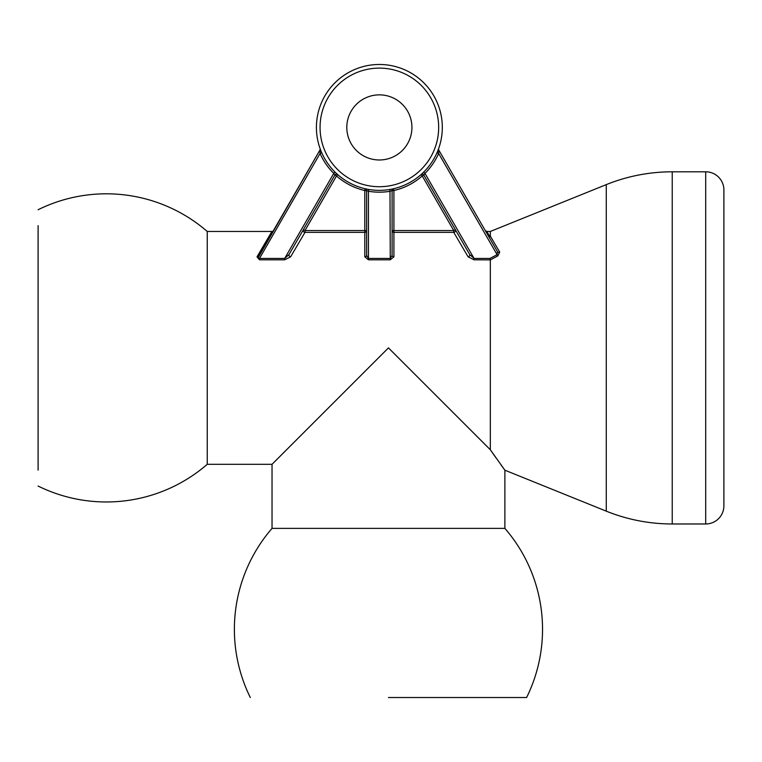 <?xml version="1.0" encoding="UTF-8"?>
<svg xmlns="http://www.w3.org/2000/svg" width="762" height="762" viewBox="0 0 762 762"><rect width="100%" height="100%" fill="white"/><g stroke="black" fill="none" stroke-linecap="round" stroke-linejoin="round"><path stroke-width="1.14" d="M38.1 225.647L38.1 470.135M38.1 486.042A154.076 154.076 0 0 0 207.245 464.315L272.034 464.315L388.458 347.891L490.328 449.761L504.882 470.192L606.276 511.159A176.089 176.089 0 0 0 672.236 523.98L705.707 523.98A18.193 18.193 0 0 0 723.9 505.787L723.9 189.995A18.193 18.193 0 0 0 705.707 171.802L705.707 523.98M38.1 209.74A154.076 154.076 0 0 1 207.245 231.467L207.245 464.315M388.458 697.525L526.609 697.525L388.458 697.525M389.973 189.462A62.941 62.941 0 0 1 321.735 152.733A62.941 62.941 0 0 1 379.362 64.475A62.941 62.941 0 0 1 423.682 172.117A62.941 62.941 0 0 1 389.973 189.462L390.277 259.804L368.446 259.804L364.808 256.832A1.819 1.419 0 0 0 366.627 255.413L366.627 190.519L366.627 255.413L368.446 258.432L390.277 258.432L392.097 255.413L392.097 230.553L453.752 230.553L455.324 229.638L469.678 254.498L474.05 258.432L489.976 258.432L497.081 254.67L497.767 255.965L490.328 259.88L490.328 449.761L496.033 457.952M490.328 259.88L474.05 259.804L468.106 256.832L453.752 232.353L393.916 232.353L393.916 256.832L390.277 259.804M364.808 256.832L364.808 232.353L304.971 232.353L290.627 256.832A1.819 1.343 30 0 1 289.046 254.498L303.4 229.638L289.046 254.498L284.683 258.432L333.766 173.403L334.918 175.05L289.046 254.498M284.683 259.804L259.471 259.804L259.471 258.432L284.683 258.432L284.683 259.804L290.627 256.832M259.471 259.804L257.013 256.832L271.891 231.467L207.245 231.467M422.234 174.136A1.819 1.819 0 0 1 423.805 175.05L424.958 173.403L423.682 172.117L421.024 174.593A1.819 1.819 0 0 1 423.805 175.05L469.678 254.498A1.819 1.343 -30 0 1 468.106 256.832M257.013 256.832A1.819 1.343 -150 0 0 258.594 256.318L273.463 230.562A1.819 1.819 0 0 1 271.891 231.467M489.976 258.432L490.318 259.804M366.846 190.624L364.808 190.519A64.76 64.76 0 0 1 336.499 175.955L304.971 230.553L364.808 230.553L364.808 190.519L365.217 188.747L366.246 188.976L365.217 188.747A1.819 1.819 0 0 1 366.627 190.519L366.627 230.553L366.627 190.519L368.446 191.252L368.751 189.462A62.941 62.941 0 0 1 335.051 172.117L333.766 173.403A64.76 64.76 0 0 1 320.069 153.467L259.471 258.432L258.08 257.88L319.935 150.066L258.861 255.842M250.307 697.525A154.076 154.076 0 0 1 272.034 528.38L504.882 528.38L504.882 470.192M272.034 528.38L272.034 464.315M436.988 152.733L438.655 153.467A64.76 64.76 0 0 1 424.958 173.403L474.05 258.432L474.05 259.804M390.801 191.062L392.097 190.519L392.097 255.413A1.819 1.419 180 0 0 393.916 256.832M490.328 231.467L490.328 236.134L499.72 252.117A1.819 1.505 150 0 1 497.462 251.679L497.081 254.67L438.655 153.467L438.788 150.066L497.462 251.679L488.404 235.991L489.985 236.839L486.842 231.467L490.328 231.467L606.276 184.623L606.276 511.159M497.767 255.965L499.72 252.117M503.815 468.754L500.863 464.696M455.324 229.638A1.819 1.8 -30 0 1 453.752 232.353L453.752 230.553L422.234 175.955A64.76 64.76 0 0 1 393.916 190.519L393.916 232.353A1.819 1.81 180 0 1 392.097 230.553L392.097 252.574M496.986 247.469L490.328 236.134L489.985 236.839M526.609 697.525A154.076 154.076 0 0 0 504.882 528.38M379.362 64.475A62.941 62.941 0 0 0 321.735 152.733L320.069 153.467L319.935 150.066A1.819 1.819 0 0 0 320.078 148.542L320.402 149.447M303.4 229.638L304.971 230.553L304.971 232.353A1.819 1.8 -150 0 1 303.4 229.638L334.918 175.05L336.499 175.955L337.699 174.593L336.909 173.888L337.699 174.593A1.819 1.819 0 0 0 334.918 175.05A1.819 1.819 0 0 1 336.499 174.136M606.276 184.623A176.089 176.089 0 0 1 672.236 171.802L705.707 171.802M421.024 174.593L422.234 175.955L423.805 175.05L468.563 252.574M366.627 230.553A1.819 1.81 -0 0 1 364.808 232.353L364.808 230.553L366.627 230.553L366.627 252.574M391.601 190.738L393.916 190.519L393.506 188.747L392.478 188.976M366.627 190.519L368.446 191.252L368.446 259.804M497.462 251.679L438.788 150.066A1.819 1.819 0 0 1 438.655 148.542L438.321 149.447M393.506 188.747A1.819 1.819 0 0 0 392.097 190.519A1.819 1.819 0 0 1 393.506 188.747M421.043 174.584L421.815 173.888M379.362 94.859A32.566 32.566 0 0 0 346.805 127.416A32.566 32.566 0 0 0 379.362 159.982A32.566 32.566 0 0 0 411.928 127.416A32.566 32.566 0 0 0 379.362 94.859M390.277 191.252A64.76 64.76 0 0 1 368.446 191.252M672.236 171.802L672.236 523.98M319.935 150.066A1.819 1.819 0 0 0 320.078 148.542M379.362 186.719A59.303 59.303 0 0 0 438.664 127.416A59.303 59.303 0 0 0 379.362 68.113A59.303 59.303 0 0 0 320.059 127.416A59.303 59.303 0 0 0 379.362 186.719M486.842 231.467L485.261 230.562"/></g></svg>
